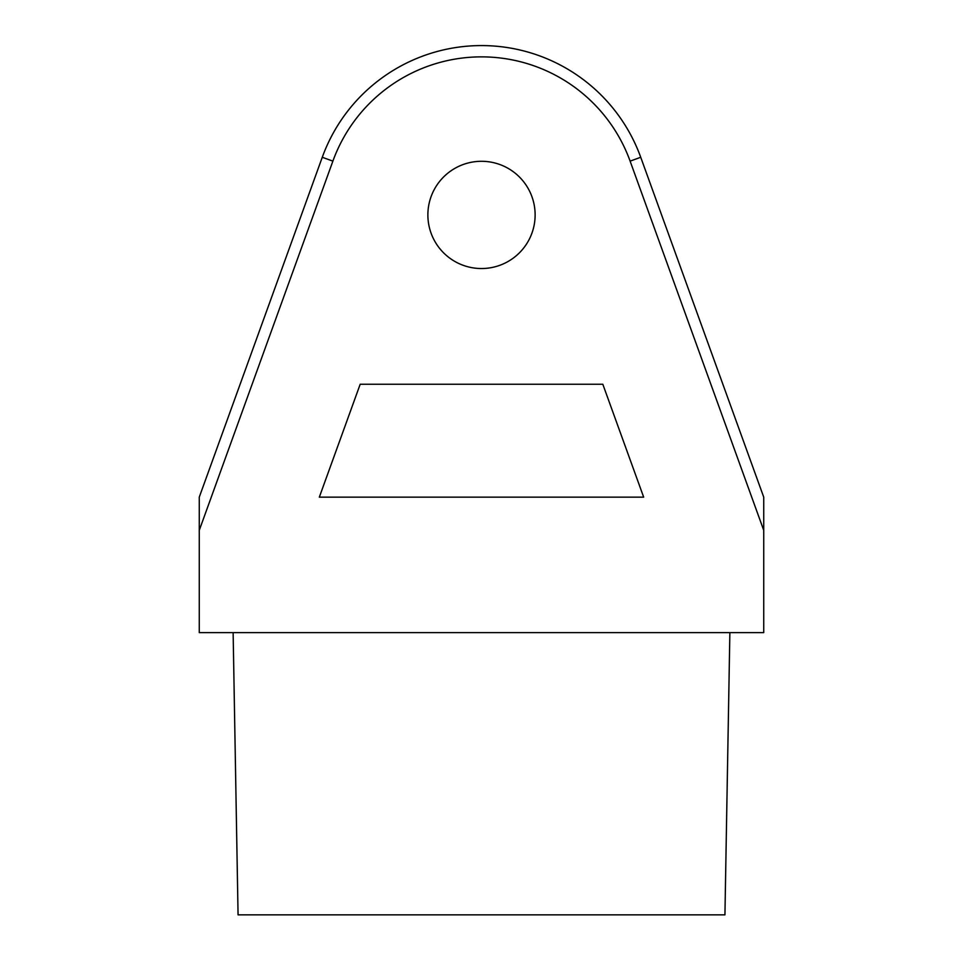 <?xml version="1.0" encoding="UTF-8"?>
<svg xmlns="http://www.w3.org/2000/svg" width="963" height="963" viewBox="0 0 963 963"><rect width="100%" height="100%" fill="white"/><g stroke="black" fill="none" stroke-linecap="round" stroke-linejoin="round"><path stroke-width="1.44" d="M427.873 214.905A53.627 53.627 0 0 0 481.5 268.533A53.627 53.627 0 0 0 535.127 214.905A53.627 53.627 0 0 0 481.5 161.29A53.627 53.627 0 0 0 427.873 214.905M729.87 632.619L724.934 914.85L238.066 914.85L233.13 632.619M763.731 497.149L763.731 632.619L199.269 632.619L199.269 497.149L322.268 157.282A169.344 169.344 0 0 1 640.732 157.282L763.731 497.149M319.331 497.149L643.669 497.149L602.814 384.249L360.186 384.249L319.331 497.149M763.731 530.312L630.115 161.122A158.052 158.052 0 0 0 332.885 161.122L199.269 530.312M332.885 161.122L322.268 157.282A169.344 169.344 0 0 1 640.732 157.282L630.115 161.122"/></g></svg>
